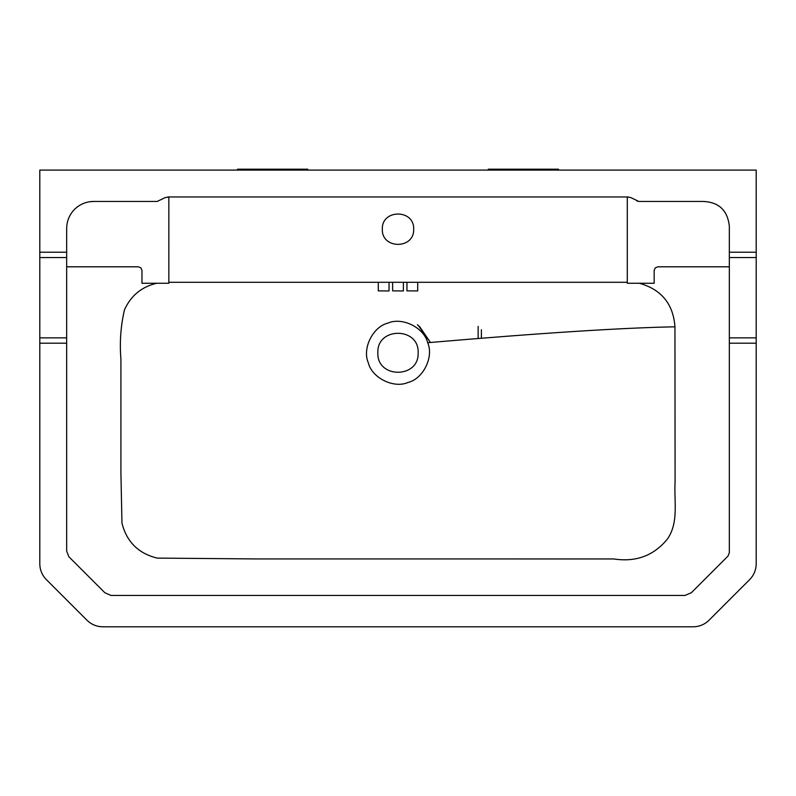 <?xml version="1.0" encoding="UTF-8"?>
<svg xmlns="http://www.w3.org/2000/svg" width="796" height="796" viewBox="0 0 796 796"><rect width="100%" height="100%" fill="white"/><g stroke="black" fill="none" stroke-linecap="round" stroke-linejoin="round"><path stroke-width="1.19" d="M419.452 326.36L430.427 342.469L418.208 325.405M418.069 325.295L417.363 324.798M478.147 338.509L478.147 326.38M417.691 290.938L406.955 290.858L417.691 290.938M417.701 290.858L417.701 282.321M403.363 290.948L392.627 290.868L403.363 290.948M403.373 290.868L403.373 282.321M389.035 290.958L378.299 290.868L389.035 290.958M389.045 290.868L389.045 282.321M418.149 352.777C419.253 378.757 376.747 378.757 377.851 352.777C376.747 326.798 419.253 326.798 418.149 352.777M496.286 170.095L496.286 169.2L488.266 169.2L488.266 170.095M496.286 169.2L523.251 169.2L523.251 170.095M523.251 169.2L551.827 169.2L551.827 170.095M551.827 169.2L558.454 169.2L558.454 170.095M307.734 170.095L307.734 169.2L237.546 169.2L237.546 170.095M244.173 169.2L244.173 170.095M272.749 169.2L272.749 170.095M299.714 169.2L299.714 170.095M732.34 170.095L733.594 170.095M708.908 170.095L716.042 170.095M694.52 170.095L702.589 170.095M673.028 170.095L676.55 170.095M663.028 170.095L665.735 170.095M657.844 170.095L660.202 170.095M93.411 170.095L101.48 170.095M132.972 170.095L135.798 170.095M413.671 229.198C414.527 249.407 381.473 249.407 382.329 229.198C381.473 208.99 414.527 208.99 413.671 229.198M427.681 342.708C424.029 327.574 402.159 316.788 387.931 323.096C372.797 326.748 362.011 348.618 368.319 362.847C371.971 377.981 393.841 388.766 408.069 382.458C423.203 378.806 433.989 356.936 427.681 342.708C540.295 333.056 622.711 327.763 674.948 326.818L675.088 482.117C673.904 501.152 679.048 522.325 667.396 539.081C653.735 555.727 635.875 562.344 613.806 558.951L256.511 558.941L157.16 558.096C138.404 553.479 126.673 541.827 121.957 523.121L120.912 472.565L120.912 359.125C119.539 342.34 120.713 325.922 124.465 309.873C130.833 295.704 141.579 286.839 156.693 283.257L168.851 283.257L168.851 282.301L627.298 282.281L627.298 283.257L639.377 283.257C661.426 289.475 673.287 304.002 674.948 326.818M729.335 266.809L657.814 266.809L655.227 267.884L654.163 270.471L654.163 283.257L627.298 283.257L627.298 196.96L630.949 197.647L638.77 201.438L702.361 201.438C718.539 201.816 727.524 210.044 729.335 226.124C727.524 210.044 718.539 201.816 702.361 201.438M168.851 283.257L141.977 283.257L141.977 270.471L140.912 267.884L138.325 266.809L66.665 266.809M627.298 282.281L627.298 196.96M636.89 200.94L638.77 201.438M141.977 270.471L140.912 267.884L138.325 266.809M756.2 343.185L729.335 343.185L729.335 252.223L756.2 252.223L756.2 563.797C756.101 569.936 753.912 575.219 749.643 579.627L709.027 620.243C704.619 624.512 699.336 626.701 693.197 626.8L102.803 626.8C96.664 626.701 91.381 624.512 86.973 620.243L46.357 579.627C42.088 575.219 39.9 569.936 39.8 563.797L39.8 252.223L66.665 252.223L66.665 228.412C66.784 221.009 69.421 214.651 74.565 209.338C79.879 204.194 86.247 201.557 93.639 201.438L89.47 201.766M93.55 201.438L93.639 201.438C86.237 201.557 79.879 204.194 74.565 209.338L74.635 209.268M93.639 201.438L157.23 201.438L165.051 197.647L168.842 196.96L168.851 282.301M729.335 343.185L729.335 552.713L727.962 556.135L691.386 592.712L684.978 595.458L111.012 595.458L104.843 592.712L68.834 556.712L66.665 551.111L66.665 343.185L39.8 343.185L39.8 337.872L66.665 337.872L66.665 343.185M729.335 226.124L729.335 252.223M66.665 252.223L66.665 337.872M756.2 252.223L756.2 170.095L39.8 170.095L39.8 252.223M167.817 196.96L628.323 196.96M709.027 620.243C704.619 624.512 699.336 626.701 693.197 626.8M39.8 257.536L66.665 257.536M729.335 257.536L756.2 257.536M756.2 337.872L729.335 337.872M481.381 338.25L481.381 329.693M406.955 290.858L406.955 282.321M392.627 290.868L392.627 282.321M378.299 290.868L378.299 282.321"/></g></svg>
